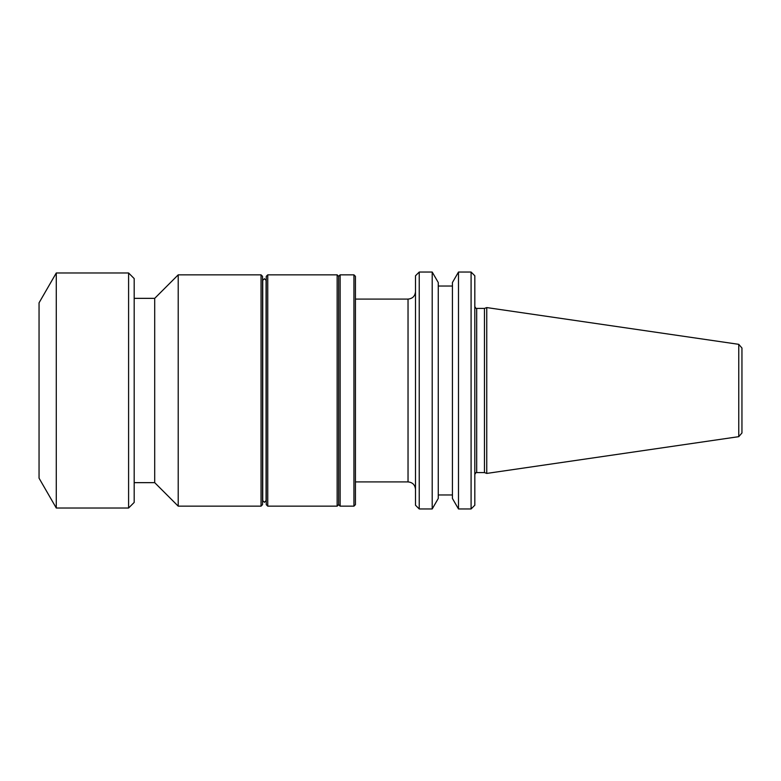 <?xml version="1.0" encoding="UTF-8"?>
<svg xmlns="http://www.w3.org/2000/svg" width="781" height="781" viewBox="0 0 781 781"><rect width="100%" height="100%" fill="white"/><g stroke="black" fill="none" stroke-linecap="round" stroke-linejoin="round"><path stroke-width="1.17" d="M471.089 272.042L474.819 275.771L474.819 505.229L471.089 508.958L471.089 272.042L458.486 272.042L458.486 508.958L471.089 508.958M458.486 272.042L452.433 282.527L452.433 498.473L458.486 508.958M432.205 272.042L438.258 282.527L438.258 498.473L432.205 508.958L432.205 272.042L419.231 272.042L419.231 508.958L432.205 508.958M419.231 272.042L415.502 275.771L415.502 505.229L419.231 508.958M738.758 436.667L738.758 344.333L741.95 348.023L741.95 432.977L738.758 436.667L486.758 473.423L486.758 307.577L484.454 308.417L484.454 472.583L486.758 473.423M355.433 390.5L355.433 504.663L353.939 506.156L353.939 274.844L355.433 276.337L355.433 390.5M340.135 506.156L338.642 504.663L338.642 276.337L340.135 274.844L340.135 506.156L353.939 506.156M338.642 276.337L337.148 274.844L337.148 506.156L338.642 504.663M267.756 506.156L266.262 504.663L266.262 276.337L267.756 274.844L267.756 506.156L337.148 506.156M262.533 390.5L262.533 504.663L261.039 506.156L261.039 274.844L262.533 276.337L262.533 390.5M134.186 298.352L154.706 298.352L178.214 274.844L178.214 506.156L261.039 506.156M154.706 298.352L154.706 482.648L178.214 506.156M134.186 390.5L134.186 502.427L128.592 508.021L128.592 272.979L134.186 278.573L134.186 390.5M56.281 508.021L39.05 478.177L39.05 302.823L56.281 272.979L56.281 508.021L128.592 508.021M355.433 481.906L408.033 481.906L408.033 299.094C412.563 298.645 415.053 296.165 415.502 291.635M474.819 306.552C475.668 308.202 476.293 308.827 476.683 308.417L476.683 472.583L484.454 472.583M264.408 278.69L266.067 280.359L266.067 500.641L264.408 502.31L262.738 500.641L262.738 280.359L264.408 278.69M408.033 481.906C412.563 482.355 415.053 484.835 415.502 489.365M438.258 494.969L452.433 494.969M134.186 482.648L154.706 482.648M355.433 299.094L408.033 299.094M340.135 274.844L353.939 274.844M267.756 274.844L337.148 274.844M178.214 274.844L261.039 274.844M56.281 272.979L128.592 272.979M476.683 472.583C476.293 472.173 475.668 472.798 474.819 474.448M476.683 308.417L484.454 308.417M738.758 344.333L486.758 307.577M438.258 286.031L452.433 286.031"/></g></svg>
